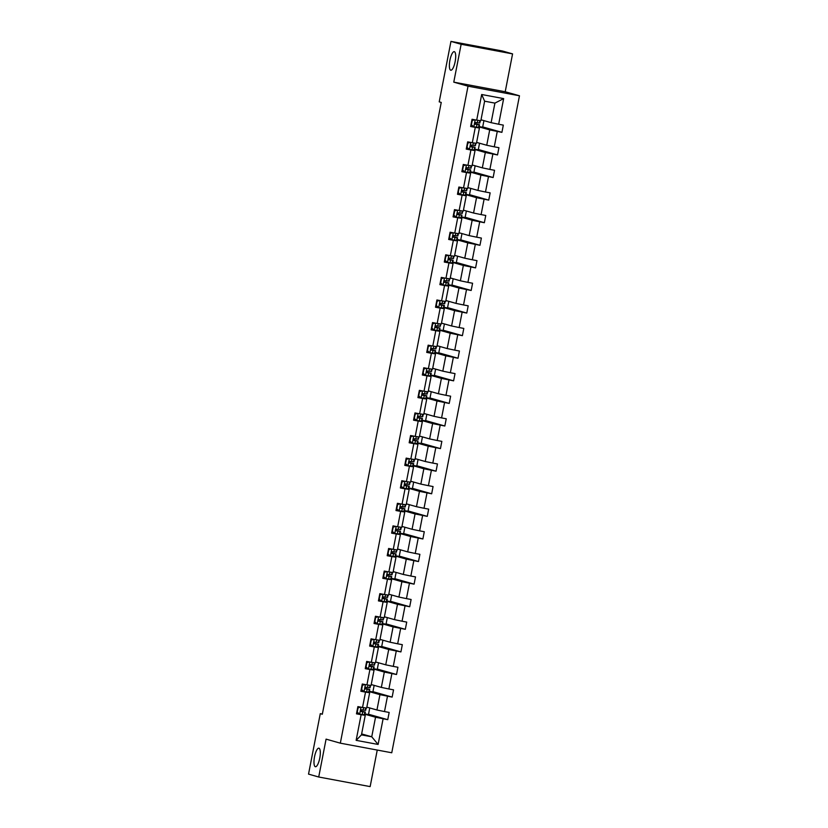 <?xml version="1.0" encoding="UTF-8"?>
<svg xmlns="http://www.w3.org/2000/svg" width="828" height="828" viewBox="0 0 828 828"><rect width="100%" height="100%" fill="white"/><g stroke="black" fill="none" stroke-linecap="round" stroke-linejoin="round"><path stroke-width="1.24" d="M450.732 70.214A9.439 2.701 100.6 0 1 449.904 60.33A9.439 2.701 100.6 0 1 454.261 51.657A9.439 2.701 100.6 0 1 454.334 51.678A9.439 2.701 100.6 0 1 455.162 61.562A9.439 2.701 100.6 0 1 450.794 70.225A9.439 2.701 100.6 0 1 450.732 70.214M315.344 766.728A9.439 2.701 100.6 0 1 314.516 756.844A9.439 2.701 100.6 0 1 318.873 748.17A9.439 2.701 100.6 0 1 318.946 748.191A9.439 2.701 100.6 0 1 319.774 758.075A9.439 2.701 100.6 0 1 315.406 766.738A9.439 2.701 100.6 0 1 315.344 766.728M512.573 53.882L461.144 44.277L453.775 82.148L505.215 91.753L512.573 53.882L502.399 50.994L450.96 41.4L439.213 101.854L441.241 102.434L322.32 714.243L320.281 713.664L308.534 774.118L318.718 777.006L370.147 786.6L377.247 750.064M505.215 91.753L519.466 95.779L391.758 752.766L340.329 743.171L468.027 86.184L519.466 95.779M461.144 44.277L450.96 41.4M481.016 119.801L491.118 122.668L494.916 103.117L503.652 98.604L498.663 124.241L503.32 125.111L501.913 132.345L482.703 126.912M491.118 122.668L498.663 124.241M476.617 142.395L486.729 145.252L489.71 129.903L501.913 132.345M497.255 131.476L494.275 146.825L498.932 147.694L497.524 154.939L478.315 149.495M472.229 164.979L482.331 167.846L485.322 152.497L497.524 154.939M492.867 154.07L489.886 169.419L494.544 170.289L493.136 177.523L473.916 172.089M467.841 187.573L477.942 190.43L480.923 175.081L493.136 177.523M488.479 176.654L485.487 192.013L490.145 192.872L488.737 200.117L469.528 194.673M463.452 210.167L473.554 213.024L476.535 197.675L488.737 200.117M484.08 199.248L481.099 214.597L485.757 215.466L484.349 222.711L465.139 217.267M459.054 232.751L469.165 235.618L472.146 220.269L484.349 222.711M479.691 221.842L476.711 237.191L481.368 238.06L479.961 245.295L460.751 239.861M454.665 255.345L464.767 258.201L467.758 242.852L479.961 245.295M475.303 244.426L472.322 259.775L476.98 260.644L475.572 267.889L456.352 262.445M450.277 277.929L460.378 280.796L463.359 265.446L475.572 267.889M470.915 267.02L467.923 282.369L472.581 283.238L471.173 290.473L451.964 285.039M445.888 300.523L455.99 303.379L458.971 288.03L471.173 290.473M466.516 289.603L463.535 304.952L468.193 305.822L466.785 313.067L447.575 307.623M441.49 323.117L451.602 325.973L454.582 310.624L466.785 313.067M462.127 312.197L459.147 327.546L463.804 328.416L462.397 335.661L443.187 330.217M437.101 345.7L447.203 348.567L450.194 333.208L462.397 335.661M457.739 334.791L454.758 350.14L459.416 351.01L458.008 358.245L438.788 352.811M432.713 368.294L442.814 371.151L445.795 355.802L458.008 358.245M453.351 357.375L450.36 372.724L455.017 373.594L453.609 380.839L434.4 375.394M428.324 390.878L438.426 393.745L441.407 378.396L453.609 380.839M448.952 379.969L445.971 395.318L450.629 396.188L449.221 403.422L430.011 397.989M423.926 413.472L434.038 416.329L437.018 400.98L449.221 403.422M444.564 402.553L441.583 417.902L446.24 418.771L444.833 426.016L425.623 420.572M419.537 436.056L429.639 438.923L432.63 423.574L444.833 426.016M440.175 425.147L437.194 440.496L441.852 441.365L440.444 448.6L421.224 443.166M415.149 458.65L425.25 461.506L428.231 446.157L440.444 448.6M435.787 447.731L432.796 463.09L437.453 463.949L436.046 471.194L416.836 465.75M410.76 481.244L420.862 484.101L423.843 468.751L436.046 471.194M431.388 470.325L428.407 485.674L433.065 486.543L431.657 493.788L412.447 488.344M406.362 503.828L416.474 506.695L419.454 491.346L431.657 493.788M427 492.919L424.019 508.268L428.676 509.137L427.269 516.372L408.059 510.938M401.973 526.422L412.075 529.278L415.066 513.929L427.269 516.372M422.611 515.502L419.63 530.851L424.288 531.721L422.88 538.966L403.66 533.522M397.585 549.005L407.686 551.872L410.667 536.523L422.88 538.966M418.223 538.096L415.232 553.446L419.889 554.315L418.482 561.55L399.272 556.116M393.196 571.599L403.298 574.456L406.279 559.107L418.482 561.55M413.824 560.68L410.843 576.029L415.501 576.899L414.093 584.144L394.884 578.7M388.798 594.193L398.91 597.05L401.89 581.701L414.093 584.144M409.436 583.274L406.455 598.623L411.112 599.493L409.705 606.738L390.495 601.294M384.409 616.777L394.511 619.644L397.502 604.295L409.705 606.738M405.047 605.868L402.066 621.217L406.724 622.087L405.316 629.321L386.096 623.888M380.021 639.371L390.123 642.228L393.103 626.879L405.316 629.321M400.659 628.452L397.668 643.801L402.325 644.67L400.918 651.915L381.708 646.471M375.633 661.955L385.734 664.822L388.715 649.473L400.918 651.915M396.26 651.046L393.279 666.395L397.937 667.264L396.529 674.499L377.32 669.065M371.234 684.549L381.346 687.406L384.327 672.057L396.529 674.499M391.872 673.63L388.891 688.979L393.548 689.848L392.141 697.093L372.931 691.649M366.845 707.133L376.947 710L379.938 694.651L392.141 697.093M387.483 696.224L384.502 711.573L389.16 712.442L387.752 719.677L368.532 714.243M361.639 733.929L371.741 736.785L375.539 717.234L387.752 719.677M383.095 718.807L378.106 744.444L356.144 740.346L361.132 714.709L356.475 713.84L357.882 706.605L362.529 707.474L365.521 692.125L360.863 691.256L362.271 684.011L366.928 684.88L369.909 669.531L365.251 668.662L366.659 661.427L371.317 662.296L374.297 646.947L369.64 646.078L371.047 638.833L375.705 639.702L378.696 624.353L374.039 623.484L375.446 616.249L380.093 617.119L383.085 601.77L378.427 600.9L379.835 593.655L384.492 594.525L387.473 579.176L382.815 578.306L384.223 571.061L388.881 571.931L391.861 556.582L387.204 555.712L388.611 548.478L393.269 549.347L396.26 533.998L391.603 533.129L393.01 525.884L397.668 526.753L400.649 511.404L395.991 510.534L397.399 503.3L402.056 504.169L405.037 488.82L400.379 487.951L401.787 480.706L406.444 481.575L409.425 466.226L404.768 465.357L406.175 458.112L410.833 458.981L413.824 443.632L409.167 442.763L410.574 435.528L415.232 436.397L418.212 421.048L413.555 420.179L414.963 412.934L419.62 413.803L422.601 398.454L417.943 397.585L419.351 390.35L424.008 391.22L426.989 375.871L422.332 375.001L423.739 367.756L428.397 368.626L431.388 353.277L426.731 352.407L428.138 345.172L432.796 346.042L435.776 330.693L431.119 329.823L432.526 322.578L437.184 323.448L440.165 308.099L435.507 307.229L436.915 299.984L441.572 300.854L444.553 285.505L439.896 284.635L441.303 277.401L445.961 278.27L448.952 262.921L444.294 262.052L445.702 254.807L450.36 255.676L453.34 240.327L448.683 239.458L450.09 232.223L454.748 233.092L457.729 217.743L453.071 216.874L454.479 209.629L459.136 210.498L462.117 195.149L457.46 194.28L458.867 187.035L463.525 187.904L466.516 172.555L461.858 171.686L463.266 164.451L467.923 165.321L470.904 149.971L466.247 149.102L467.654 141.857L472.312 142.726L475.293 127.377L470.635 126.508L472.043 119.273L476.7 120.143L481.679 94.506L503.652 98.604M472.312 142.726L476.442 143.337L479.422 127.988L477.063 127.315M479.422 127.988L475.293 127.377M479.081 126.891L489.71 129.903M486.729 145.252L494.275 146.825M467.923 165.321L472.043 165.921L475.034 150.572L472.674 149.909M466.412 148.253L468.017 148.585M475.034 150.572L470.904 149.971M474.692 149.485L485.322 152.497M482.331 167.846L489.886 169.419M463.525 187.904L467.654 188.515L470.635 173.166L468.286 172.493M470.635 173.166L466.516 172.555M470.294 172.079L480.923 175.081M477.942 190.43L485.487 192.013M459.136 210.498L463.266 211.109L466.247 195.75L463.887 195.087M457.625 193.441L459.229 193.773M466.247 195.75L462.117 195.149M465.905 194.663L476.535 197.675M473.554 213.024L481.099 214.597M454.748 233.092L458.878 233.693L461.858 218.344L459.499 217.681M461.858 218.344L457.729 217.743M461.517 217.257L472.146 220.269M469.165 235.618L476.711 237.191M450.36 255.676L454.479 256.287L457.47 240.938L455.11 240.265M457.47 240.938L453.34 240.327M457.128 239.841L467.758 242.852M464.767 258.201L472.322 259.775M445.961 278.27L450.09 278.87L453.071 263.521L450.722 262.859M453.071 263.521L448.952 262.921M452.73 262.435L463.359 265.446M460.378 280.796L467.923 282.369M441.572 300.854L445.702 301.464L448.683 286.115L446.323 285.443M448.683 286.115L444.553 285.505M448.341 285.029L458.971 288.03M455.99 303.379L463.535 304.952M437.184 323.448L441.314 324.048L444.294 308.699L441.935 308.037M444.294 308.699L440.165 308.099M443.953 307.612L454.582 310.624M451.602 325.973L459.147 327.546M432.796 346.042L436.915 346.642L439.906 331.293L437.546 330.631M431.284 328.975L432.889 329.306M439.906 331.293L435.776 330.693M439.564 330.206L450.194 333.208M447.203 348.567L454.758 350.14M428.397 368.626L432.526 369.236L435.507 353.887L433.158 353.214M426.886 351.569L428.5 351.9M435.507 353.887L431.388 353.277M435.166 352.79L445.795 355.802M442.814 371.151L450.36 372.724M424.008 391.22L428.138 391.82L431.119 376.471L428.759 375.808M422.497 374.152L424.102 374.484M431.119 376.471L426.989 375.871M430.777 375.384L441.407 378.396M438.426 393.745L445.971 395.318M419.62 413.803L423.75 414.414L426.731 399.065L424.371 398.392M426.731 399.065L422.601 398.454M426.389 397.978L437.018 400.98M434.038 416.329L441.583 417.902M415.232 436.397L419.351 436.998L422.342 421.649L419.982 420.986M422.342 421.649L418.212 421.048M422.001 420.562L432.63 423.574M429.639 438.923L437.194 440.496M410.833 458.981L414.963 459.592L417.943 444.243L415.594 443.57M409.322 441.924L410.936 442.255M417.943 444.243L413.824 443.632M417.602 443.156L428.231 446.157M425.25 461.506L432.796 463.09M406.444 481.575L410.574 482.186L413.555 466.837L411.195 466.164M404.933 464.518L406.538 464.85M413.555 466.837L409.425 466.226M413.213 465.74L423.843 468.751M420.862 484.101L428.407 485.674M402.056 504.169L406.186 504.769L409.167 489.42L406.807 488.758M400.545 487.102L402.149 487.433M409.167 489.42L405.037 488.82M408.825 488.334L419.454 491.346M416.474 506.695L424.019 508.268M397.668 526.753L401.787 527.364L404.778 512.014L402.418 511.342M396.157 509.696L397.761 510.027M404.778 512.014L400.649 511.404M404.437 510.917L415.066 513.929M412.075 529.278L419.63 530.851M393.269 549.347L397.399 549.947L400.379 534.598L398.03 533.936M400.379 534.598L396.26 533.998M400.038 533.511L410.667 536.523M407.686 551.872L415.232 553.446M388.881 571.931L393.01 572.541L395.991 557.192L393.631 556.519M395.991 557.192L391.861 556.582M395.649 556.105L406.279 559.107M403.298 574.456L410.843 576.029M384.492 594.525L388.622 595.125L391.603 579.776L389.243 579.114M391.603 579.776L387.473 579.176M391.261 578.689L401.89 581.701M398.91 597.05L406.455 598.623M380.093 617.119L384.223 617.719L387.214 602.37L384.854 601.708M387.214 602.37L383.085 601.77M386.873 601.283L397.502 604.295M394.511 619.644L402.066 621.217M375.705 639.702L379.835 640.313L382.815 624.964L380.466 624.291M374.194 622.646L375.808 622.977M382.815 624.964L378.696 624.353M382.474 623.867L393.103 626.879M390.123 642.228L397.668 643.801M371.317 662.296L375.446 662.897L378.427 647.548L376.067 646.885M378.427 647.548L374.297 646.947M378.085 646.461L388.715 649.473M385.734 664.822L393.279 666.395M366.928 684.88L371.058 685.491L374.039 670.142L371.679 669.469M365.417 667.823L367.021 668.155M374.039 670.142L369.909 669.531M373.697 669.055L384.327 672.057M381.346 687.406L388.891 688.979M362.529 707.474L366.659 708.075L369.65 692.725L367.29 692.063M369.65 692.725L365.521 692.125M369.309 691.639L379.938 694.651M376.947 710L384.502 711.573M356.144 740.346L361.453 734.871L365.251 715.32L362.902 714.647M365.251 715.32L361.132 714.709M453.775 82.148L468.027 86.184M340.329 743.171L326.077 739.135L318.718 777.006M322.361 714.046L320.281 713.664M494.916 103.117L484.628 101.192L480.83 120.743L476.7 120.143M364.91 714.233L375.539 717.234M361.453 734.871L371.741 736.785L378.106 744.444M369.754 707.961L368.47 714.564L364.972 713.912M374.152 685.377L372.869 691.97L369.371 691.318M378.541 662.783L377.257 669.376L373.759 668.724M382.929 640.189L381.646 646.792L378.148 646.14M387.318 617.605L386.034 624.198L382.536 623.546M391.716 595.011L390.433 601.614L386.935 600.962M396.105 572.427L394.821 579.02L391.323 578.368M400.493 549.833L399.21 556.437L395.712 555.774M404.882 527.239L403.598 533.843L400.1 533.191M409.28 504.656L407.997 511.249L404.499 510.597M413.669 482.062L412.385 488.665L408.887 488.013M418.057 459.478L416.774 466.071L413.275 465.419M422.446 436.884L421.162 443.487L417.664 442.835M426.844 414.3L425.561 420.893L422.063 420.241M431.233 391.706L429.949 398.299L426.451 397.647M435.621 369.112L434.338 375.715L430.839 375.063M440.01 346.528L438.726 353.121L435.228 352.469M444.408 323.934L443.125 330.538L439.627 329.886M448.797 301.351L447.513 307.944L444.015 307.291M453.185 278.757L451.902 285.36L448.403 284.697M457.573 256.162L456.29 262.766L452.802 262.114M461.972 233.579L460.689 240.172L457.191 239.52M466.361 210.985L465.077 217.588L461.579 216.936M470.749 188.401L469.466 194.994L465.967 194.342M475.137 165.807L473.854 172.41L470.366 171.758M479.536 143.213L478.253 149.816L474.754 149.164M483.925 120.629L482.641 127.222L479.143 126.57M481.679 94.506L484.628 101.192M360.542 707.102L358.079 707.847L357.23 712.194L359.735 714.16L364.796 714.812L365.334 712.07L360.635 710.921M359.735 714.16L356.806 712.121M358.389 713.363L356.63 713.001M357.675 707.661L359.901 706.977M366.121 708.002L365.676 710.331L361.598 709.844L361.256 711.583L365.334 712.07M360.656 710.983L363.451 711.697L360.977 711.469M364.931 684.508L362.467 685.253L361.629 689.6L364.123 691.566L369.195 692.229L369.723 689.476L365.034 688.327M364.123 691.566L361.194 689.527M362.778 690.769L361.029 690.417M362.064 685.066L364.299 684.394M370.52 685.408L370.064 687.737L365.986 687.261L365.655 689L369.723 689.476M365.044 688.389L367.839 689.113L365.365 688.875M369.319 661.924L366.856 662.669L366.017 667.016L368.512 668.983L373.583 669.635L374.121 666.882L369.423 665.733M368.512 668.983L365.583 666.944M366.452 662.483L368.688 661.8M374.908 662.824L374.453 665.153L370.385 664.667L370.044 666.405L374.121 666.882M369.433 665.805L372.238 666.519L369.754 666.281M373.707 639.33L371.254 640.075L370.406 644.422L372.91 646.389L377.972 647.051L378.51 644.298L373.811 643.149M372.91 646.389L369.981 644.35M371.555 645.592L369.805 645.229M370.84 639.889L373.076 639.216M379.296 640.23L378.841 642.559L374.774 642.083L374.432 643.822L378.51 644.298M373.821 643.211L376.626 643.925L374.142 643.698M378.106 616.746L375.643 617.491L374.794 621.828L377.299 623.794L382.36 624.457L382.898 621.704L378.199 620.555M377.299 623.794L374.37 621.766M375.239 617.305L377.464 616.622M383.685 617.636L383.24 619.965L379.162 619.489L378.82 621.228L382.898 621.704M378.22 620.627L381.015 621.342L378.541 621.103M382.495 594.152L380.031 594.897L379.193 599.244L381.687 601.211L386.759 601.873L387.287 599.12L382.598 597.971M381.687 601.211L378.758 599.172M380.342 600.414L378.593 600.052M379.628 594.711L381.863 594.038M388.084 595.053L387.628 597.381L383.55 596.905L383.219 598.634L387.287 599.12M382.608 598.033L385.403 598.747L382.929 598.52M386.883 571.558L384.43 572.303L383.581 576.65L386.076 578.617L391.147 579.279L391.685 576.526L386.986 575.377M386.076 578.617L383.147 576.578M384.73 577.82L382.981 577.468M384.016 572.117L386.252 571.444M392.472 572.458L392.017 574.787L387.949 574.311L387.607 576.05L391.685 576.526M386.997 575.439L389.802 576.164L387.318 575.926M391.271 548.974L388.818 549.72L387.97 554.067L390.474 556.033L395.536 556.685L396.074 553.942L391.375 552.783M390.474 556.033L387.545 553.994M389.119 555.236L387.369 554.874M388.404 549.533L390.64 548.85M396.86 549.875L396.405 552.204L392.337 551.717L391.996 553.456L396.074 553.942M391.385 552.856L394.19 553.57L391.706 553.332M395.67 526.38L393.207 527.125L392.358 531.472L394.863 533.439L399.924 534.101L400.462 531.348L395.763 530.199M394.863 533.439L391.934 531.4M393.517 532.642L391.758 532.28M392.803 526.939L395.028 526.266M401.249 527.281L400.804 529.609L396.726 529.133L396.384 530.872L400.462 531.348M395.784 530.262L398.579 530.986L396.105 530.748M400.059 503.797L397.595 504.542L396.757 508.878L399.251 510.845L404.323 511.507L404.851 508.754L400.162 507.605M399.251 510.845L396.322 508.816M397.192 504.355L399.427 503.672M405.648 504.697L405.192 507.015L401.114 506.539L400.783 508.278L404.851 508.754M400.172 507.678L402.967 508.392L400.493 508.154M404.447 481.203L401.994 481.948L401.145 486.295L403.64 488.261L408.711 488.924L409.249 486.171L404.55 485.022M403.64 488.261L400.711 486.222M401.58 481.761L403.816 481.089M410.036 482.103L409.581 484.432L405.513 483.956L405.171 485.694L409.249 486.171M404.561 485.084L407.366 485.798L404.882 485.57M408.835 458.608L406.382 459.364L405.534 463.701L408.038 465.667L413.1 466.33L413.638 463.576L408.939 462.428M408.038 465.667L405.109 463.628M405.968 459.167L408.204 458.495M414.424 459.509L413.969 461.838L409.901 461.362L409.56 463.1L413.638 463.576M408.949 462.5L411.754 463.214L409.27 462.976M413.234 436.025L410.771 436.77L409.922 441.117L412.427 443.084L417.488 443.736L418.026 440.993L413.327 439.844M412.427 443.084L409.498 441.045M410.367 436.584L412.592 435.901M418.813 436.925L418.368 439.254L414.29 438.768L413.948 440.506L418.026 440.993M413.348 439.906L416.142 440.62L413.669 440.392M417.622 413.431L415.159 414.176L414.321 418.523L416.815 420.489L421.887 421.152L422.415 418.399L417.726 417.25M416.815 420.489L413.886 418.45M415.47 419.692L413.721 419.33M414.756 413.99L416.991 413.317M423.211 414.331L422.756 416.66L418.678 416.184L418.347 417.923L422.415 418.399M417.736 417.312L420.531 418.036L418.057 417.798M422.011 390.847L419.558 391.592L418.709 395.939L421.204 397.906L426.275 398.558L426.813 395.805L422.114 394.656M421.204 397.906L418.275 395.867M419.858 397.109L418.109 396.747M419.144 391.406L421.38 390.723M427.6 391.747L427.144 394.076L423.077 393.59L422.735 395.329L426.813 395.805M422.125 394.728L424.93 395.442L422.446 395.204M426.399 368.253L423.946 368.998L423.098 373.345L425.602 375.312L430.663 375.974L431.202 373.221L426.503 372.072M425.602 375.312L422.673 373.273M423.532 368.812L425.768 368.139M431.988 369.153L431.533 371.482L427.465 371.006L427.124 372.745L431.202 373.221M426.524 372.134L429.318 372.848L426.834 372.621M430.798 345.669L428.335 346.414L427.486 350.751L429.991 352.718L435.052 353.38L435.59 350.627L430.891 349.478M429.991 352.718L427.062 350.689M427.931 346.228L430.156 345.545M436.377 346.559L435.932 348.888L431.854 348.412L431.512 350.151L435.59 350.627M430.912 349.551L433.706 350.265L431.233 350.027M435.186 323.075L432.723 323.82L431.885 328.167L434.379 330.134L439.451 330.786L439.978 328.043L435.29 326.894M434.379 330.134L431.45 328.095M432.319 323.634L434.555 322.961M440.775 323.976L440.32 326.304L436.242 325.828L435.911 327.557L439.978 328.043M435.3 326.956L438.095 327.671L435.621 327.443M439.575 300.481L437.122 301.226L436.273 305.573L438.768 307.54L443.839 308.202L444.377 305.449L439.678 304.3M438.768 307.54L436.273 305.573M437.422 306.743L435.673 306.391M436.708 301.04L438.943 300.367M445.164 301.382L444.708 303.71L440.641 303.234L440.299 304.973L444.377 305.449M439.689 304.362L442.494 305.087L440.01 304.849M443.963 277.897L441.51 278.643L440.662 282.99L443.166 284.956L448.227 285.608L448.766 282.865L444.067 281.706M443.166 284.956L440.237 282.917M441.81 284.159L440.061 283.797M441.096 278.456L443.332 277.773M449.552 278.798L449.097 281.127L445.029 280.64L444.688 282.379L448.766 282.865M444.087 281.779L446.882 282.493L444.398 282.255M448.362 255.303L445.899 256.049L445.05 260.396L447.555 262.362L452.616 263.025L453.154 260.271L448.455 259.123M447.555 262.362L445.05 260.396M446.209 261.565L444.45 261.203M445.495 255.862L447.72 255.19M453.941 256.204L453.496 258.533L449.418 258.057L449.076 259.795L453.154 260.271M448.476 259.185L451.27 259.909L448.797 259.671M452.75 232.72L450.287 233.465L449.449 237.802L451.943 239.768L457.015 240.43L457.542 237.677L452.854 236.529M451.943 239.768L449.014 237.739M450.598 238.981L448.848 238.619M449.883 233.279L452.119 232.596M458.339 233.62L457.884 235.939L453.806 235.462L453.475 237.201L457.542 237.677M452.864 236.601L455.659 237.315L453.185 237.077M457.139 210.126L454.686 210.871L453.837 215.218L456.331 217.184L461.403 217.847L461.941 215.094L457.242 213.945M456.331 217.184L453.402 215.145M454.986 216.387L453.237 216.025M454.272 210.685L456.507 210.012M462.728 211.026L462.272 213.355L458.205 212.879L457.863 214.607L461.941 215.094M457.253 214.007L460.057 214.721L457.573 214.493M461.527 187.532L459.074 188.287L458.226 192.624L460.73 194.59L465.791 195.253L466.33 192.5L461.631 191.351M460.73 194.59L457.801 192.551M458.671 188.091L460.896 187.418M467.116 188.432L466.661 190.761L462.593 190.285L462.252 192.024L466.33 192.5M461.651 191.423L464.446 192.137L461.962 191.899M465.926 164.948L463.463 165.693L462.614 170.04L465.119 172.007L470.18 172.659L470.718 169.916L466.019 168.767M465.119 172.007L462.19 169.968M463.773 171.21L462.014 170.847M463.059 165.507L465.284 164.824M471.505 165.848L471.06 168.177L466.982 167.691L466.64 169.429L470.718 169.916M466.04 168.829L468.834 169.543L466.361 169.305M470.314 142.354L467.851 143.099L467.013 147.446L469.507 149.413L474.579 150.075L475.106 147.322L470.418 146.173M469.507 149.413L466.578 147.374M467.447 142.913L469.683 142.24M475.903 143.254L475.448 145.583L471.37 145.107L471.039 146.846L475.106 147.322M470.428 146.235L473.223 146.96L470.749 146.722M474.703 119.77L472.25 120.515L471.401 124.862L473.895 126.829L478.967 127.481L479.505 124.728L474.806 123.579M473.895 126.829L470.966 124.79M472.55 126.032L470.801 125.67M471.836 120.329L474.071 119.646M480.292 120.671L479.836 122.999L475.769 122.513L475.427 124.252L479.505 124.728M474.817 123.651L477.621 124.366L475.137 124.128M361.018 707.195L359.673 714.109M364.858 712.059L364.32 714.802M365.655 707.93L365.189 710.32M362.788 711.832L362.26 714.585M363.606 707.63L363.13 710.093M365.407 684.601L364.061 691.515M369.247 689.465L368.708 692.218M370.044 685.346L369.578 687.726M367.187 689.238L366.649 691.991M367.994 685.046L367.518 687.499M369.795 662.007L368.45 668.931M373.635 666.871L373.097 669.624M374.442 662.752L373.977 665.143M371.575 666.654L371.037 669.407M372.393 662.452L371.907 664.915M374.184 639.423L372.848 646.337M378.023 644.287L377.496 647.041M378.831 640.158L378.365 642.549M375.964 644.06L375.426 646.813M376.781 639.858L376.305 642.321M378.582 616.829L377.237 623.753M382.422 621.693L381.884 624.447M383.219 617.574L382.753 619.955M380.352 621.476L379.824 624.219M381.17 617.274L380.694 619.737M382.971 594.245L381.625 601.159M386.811 599.11L386.272 601.852M387.607 594.98L387.152 597.371M384.751 598.882L384.213 601.635M385.558 594.68L385.082 597.143M387.359 571.651L386.014 578.565M391.199 576.516L390.661 579.269M392.006 572.396L391.541 574.777M389.139 576.288L388.601 579.041M389.957 572.096L389.47 574.549M391.758 549.057L390.412 555.981M395.587 553.922L395.059 556.675M396.395 549.802L395.929 552.193M393.528 553.704L392.989 556.457M394.345 549.502L393.869 551.965M396.146 526.473L394.801 533.387M399.986 531.338L399.448 534.091M400.783 527.208L400.317 529.599M397.916 531.11L397.388 533.863M398.734 526.908L398.258 529.371M400.535 503.879L399.189 510.804M404.374 508.744L403.836 511.497M405.171 504.625L404.716 507.005M402.315 508.527L401.777 511.269M403.122 504.324L402.646 506.788M404.923 481.296L403.578 488.209M408.763 486.16L408.225 488.913M409.57 482.031L409.104 484.421M406.703 485.932L406.165 488.686M407.521 481.73L407.034 484.194M409.322 458.702L407.976 465.626M413.151 463.566L412.623 466.319M413.959 459.447L413.493 461.827M411.092 463.338L410.553 466.092M411.909 459.147L411.433 461.61M413.71 436.108L412.365 443.032M417.55 440.982L417.012 443.725M418.347 436.853L417.881 439.244M415.48 440.755L414.952 443.508M416.298 436.553L415.822 439.016M418.099 413.524L416.753 420.438M421.938 418.388L421.4 421.141M422.735 414.269L422.28 416.65M419.879 418.161L419.341 420.914M420.686 413.969L420.21 416.422M422.487 390.93L421.141 397.854M426.327 395.794L425.789 398.547M427.134 391.675L426.668 394.056M424.267 395.577L423.729 398.33M425.085 391.375L424.598 393.838M426.886 368.346L425.54 375.26M430.715 373.211L430.187 375.964M431.523 369.081L431.057 371.472M428.656 372.983L428.117 375.736M429.473 368.781L428.997 371.244M431.274 345.752L429.929 352.676M435.114 350.617L434.576 353.37M435.911 346.497L435.445 348.878M433.044 350.399L432.516 353.142M433.862 346.197L433.386 348.66M435.663 323.168L434.317 330.082M439.502 328.033L438.964 330.776M440.299 323.903L439.844 326.294M437.443 327.805L436.905 330.558M438.25 323.603L437.774 326.066M440.051 300.574L438.705 307.488M443.891 305.439L443.353 308.192M444.698 301.32L444.232 303.7M441.831 305.211L441.293 307.964M442.649 301.019L442.162 303.472M444.45 277.98L443.104 284.904M448.279 282.845L447.751 285.598M449.086 278.726L448.621 281.116M446.22 282.627L445.681 285.381M447.037 278.425L446.561 280.889M448.838 255.397L447.493 262.31M452.678 260.261L452.14 263.014M453.475 256.131L453.009 258.522M450.608 260.033L450.08 262.786M451.426 255.831L450.949 258.295M453.226 232.803L451.881 239.727M457.066 237.667L456.528 240.42M457.863 233.548L457.408 235.928M455.007 237.45L454.469 240.192M455.814 233.248L455.338 235.711M457.615 210.219L456.269 217.133M461.455 215.083L460.917 217.836M462.262 210.954L461.796 213.345M459.395 214.856L458.857 217.609M460.213 210.654L459.726 213.117M462.014 187.625L460.668 194.549M465.843 192.489L465.315 195.242M466.65 188.37L466.185 190.75M463.784 192.262L463.245 195.015M464.601 188.07L464.125 190.533M466.402 165.031L465.057 171.955M470.242 169.906L469.704 172.648M471.039 165.776L470.573 168.167M468.172 169.678L467.644 172.431M468.99 165.476L468.513 167.939M470.79 142.447L469.445 149.361M474.63 147.312L474.092 150.065M475.427 143.192L474.972 145.573M472.571 147.084L472.032 149.837M473.378 142.882L472.902 145.345M475.179 119.853L473.833 126.777M479.019 124.717L478.48 127.471M479.826 120.598L479.36 122.979M476.959 124.5L476.421 127.253M477.777 120.298L477.29 122.761"/></g></svg>
